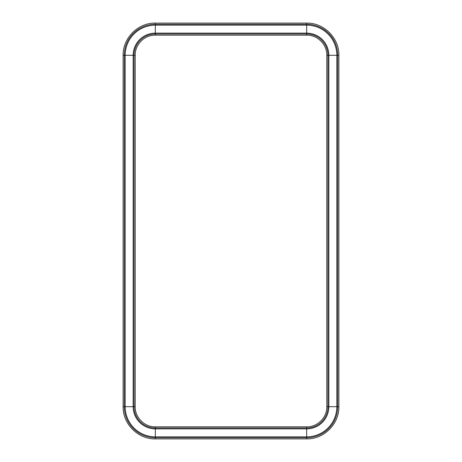 <?xml version="1.0" encoding="UTF-8"?>
<svg xmlns="http://www.w3.org/2000/svg" width="462" height="462" viewBox="0 0 462 462"><rect width="100%" height="100%" fill="white"/><g stroke="black" fill="none" stroke-linecap="round" stroke-linejoin="round"><path stroke-width="0.69" d="M134.049 55.301A21.275 21.275 0 0 1 155.324 34.026L155.324 25.15L306.676 25.15A30.151 30.151 0 0 1 336.827 55.301L327.951 55.301L327.951 406.699A21.275 21.275 0 0 1 306.676 427.974L306.676 428.875A22.176 22.176 0 0 0 328.846 406.699L336.827 406.699A30.151 30.151 0 0 1 306.676 436.85L306.676 428.875L155.324 428.875L155.324 427.974L306.676 427.974L155.324 427.974A21.275 21.275 0 0 1 134.049 406.699L134.049 55.301L123.123 55.301C122.684 38.098 138.121 22.655 155.324 23.1L155.324 24.249A31.052 31.052 0 0 0 124.272 55.301L124.272 406.699A31.052 31.052 0 0 0 155.324 437.751L155.324 438.9C138.121 439.345 122.684 423.908 123.123 406.699L125.173 406.699L125.173 55.301A30.151 30.151 0 0 1 155.324 25.15L155.324 24.249L306.676 24.249L306.676 23.1C323.879 22.655 339.316 38.092 338.877 55.301L337.728 55.301L337.728 406.699L338.877 406.699C339.316 423.902 323.885 439.345 306.676 438.9L306.676 437.751L155.324 437.751L155.324 428.875A22.176 22.176 0 0 1 133.154 406.699L133.154 55.301A22.176 22.176 0 0 1 155.324 33.125L306.676 33.125L306.676 24.249A31.052 31.052 0 0 1 337.728 55.301L336.827 55.301L336.827 406.699L337.728 406.699A31.052 31.052 0 0 1 306.676 437.751L306.676 436.85L155.324 436.85A30.151 30.151 0 0 1 125.173 406.699L134.049 406.699L134.049 55.301L135.199 55.301C134.921 44.548 144.571 34.898 155.324 35.176L306.676 35.176C317.429 34.898 327.079 44.543 326.801 55.301L326.801 406.699C327.079 417.452 317.429 427.102 306.676 426.824L155.324 426.824C144.571 427.102 134.921 417.457 135.199 406.699L135.199 55.301M326.801 55.301L327.951 55.301A21.275 21.275 0 0 0 306.676 34.026L306.676 33.125A22.176 22.176 0 0 1 328.846 55.301L328.846 406.699L326.801 406.699M155.324 35.176L155.324 34.026L306.676 34.026L306.676 35.176M134.049 406.699L135.199 406.699M155.324 427.974L155.324 426.824M306.676 427.974L306.676 426.824M123.123 406.699L123.123 55.301M306.676 438.9L155.324 438.9M338.877 55.301L338.877 406.699M155.324 23.1L306.676 23.1"/></g></svg>
